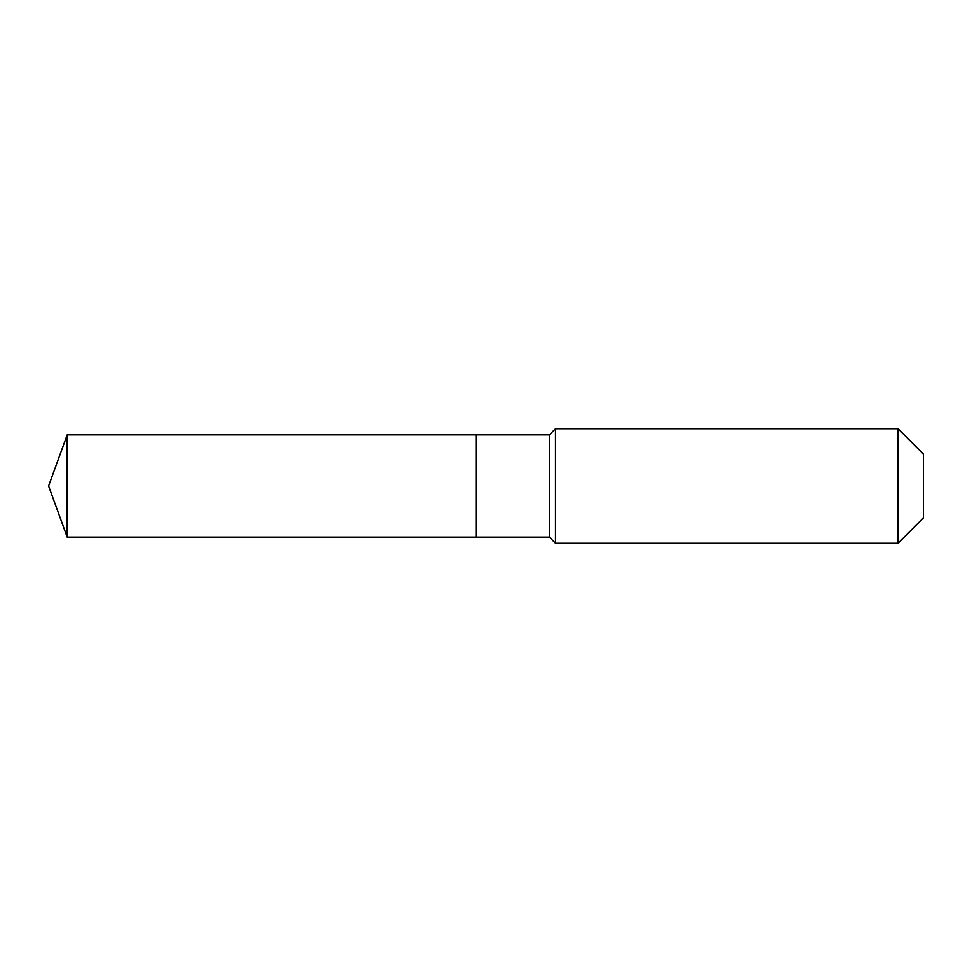 <?xml version="1.0" encoding="UTF-8"?>
<svg xmlns="http://www.w3.org/2000/svg" width="972" height="972" viewBox="0 0 972 972"><rect width="100%" height="100%" fill="white"/><g stroke="black" fill="none" stroke-linecap="round" stroke-linejoin="round"><path stroke-width="0.73" stroke-dasharray="4.86 3.65" d="M67.202 434.897L67.202 537.103M923.4 454.118L923.4 517.882L923.4 486L475.988 486L475.988 537.103L475.988 434.897L475.988 537.103L475.988 486L48.6 486M898.055 428.774L898.055 543.227M555.498 428.774L555.498 486M549.362 434.897L549.362 537.103"/><path stroke-width="1.46" d="M48.6 486L67.202 434.897L549.362 434.897L555.498 428.774L898.055 428.774L923.4 454.118L923.4 517.882L898.055 543.227L555.498 543.227L549.362 537.103L67.202 537.103L48.6 486L67.202 537.103L67.202 434.897M923.4 517.882L898.055 543.227L555.498 543.227L549.362 537.103L475.988 537.103L475.988 434.897L475.988 537.103L67.202 537.103M549.362 537.103L549.362 434.897M555.498 543.227L555.498 428.774M898.055 543.227L898.055 428.774"/></g></svg>
